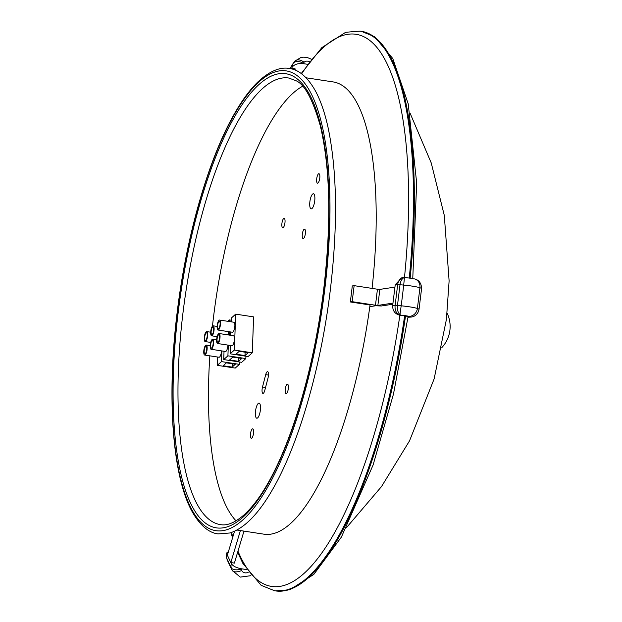 <?xml version="1.0" encoding="UTF-8"?>
<svg xmlns="http://www.w3.org/2000/svg" width="622" height="622" viewBox="0 0 622 622"><rect width="100%" height="100%" fill="white"/><g stroke="black" fill="none" stroke-linecap="round" stroke-linejoin="round"><path stroke-width="0.93" d="M218.788 334.753A3.81 1.174 -81.3 0 0 217.14 338.523A3.81 1.174 -81.3 0 0 217.754 342.287A3.81 1.174 -81.3 0 0 217.863 342.287A3.81 1.174 -81.3 0 0 219.512 338.516A3.81 1.174 -81.3 0 0 218.905 334.745A3.81 1.174 -81.3 0 0 218.788 334.753M217.716 343.507A5.054 1.555 -81.3 0 0 219.9 338.516A5.054 1.555 -81.3 0 0 219.092 333.524A5.054 1.555 -81.3 0 0 218.944 333.524A5.054 1.555 -81.3 0 0 216.759 338.523A5.054 1.555 -81.3 0 0 217.56 343.507A5.054 1.555 -81.3 0 0 217.716 343.507M231.765 345.661A5.054 1.555 -81.3 0 0 231.913 345.708A5.054 1.555 -81.3 0 0 232.06 345.708A5.054 1.555 -81.3 0 0 234.245 340.708A5.054 1.555 -81.3 0 0 233.437 335.717A5.054 1.555 -81.3 0 0 233.289 335.717M219.294 321.279A3.81 1.174 -81.3 0 0 217.646 325.049A3.81 1.174 -81.3 0 0 218.252 328.813A3.81 1.174 -81.3 0 0 218.369 328.813A3.81 1.174 -81.3 0 0 220.017 325.042A3.81 1.174 -81.3 0 0 219.41 321.279A3.81 1.174 -81.3 0 0 219.294 321.279M218.221 330.041A5.054 1.555 -81.3 0 0 220.398 325.042A5.054 1.555 -81.3 0 0 219.597 320.05A5.054 1.555 -81.3 0 0 219.442 320.05A5.054 1.555 -81.3 0 0 217.265 325.049A5.054 1.555 -81.3 0 0 218.065 330.041A5.054 1.555 -81.3 0 0 218.221 330.041M232.27 332.187A5.054 1.555 -81.3 0 0 232.41 332.234A5.054 1.555 -81.3 0 0 232.566 332.234A5.054 1.555 -81.3 0 0 234.743 327.234A5.054 1.555 -81.3 0 0 233.942 322.25A5.054 1.555 -81.3 0 0 233.786 322.25M205.921 346.291A3.81 1.174 -81.3 0 0 204.273 350.062A3.81 1.174 -81.3 0 0 204.879 353.825A3.81 1.174 -81.3 0 0 204.996 353.825A3.81 1.174 -81.3 0 0 206.644 350.054A3.81 1.174 -81.3 0 0 206.037 346.291A3.81 1.174 -81.3 0 0 205.921 346.291M204.848 355.053A5.054 1.555 -81.3 0 0 207.025 350.054A5.054 1.555 -81.3 0 0 206.224 345.062A5.054 1.555 -81.3 0 0 206.069 345.062A5.054 1.555 -81.3 0 0 203.892 350.062A5.054 1.555 -81.3 0 0 204.692 355.053A5.054 1.555 -81.3 0 0 204.848 355.053M218.897 357.199A5.054 1.555 -81.3 0 0 219.037 357.246A5.054 1.555 -81.3 0 0 219.193 357.246A5.054 1.555 -81.3 0 0 221.502 350.87M206.426 332.817A3.81 1.174 -81.3 0 0 204.778 336.588A3.81 1.174 -81.3 0 0 205.384 340.358A3.81 1.174 -81.3 0 0 205.501 340.351A3.81 1.174 -81.3 0 0 207.149 336.58A3.81 1.174 -81.3 0 0 206.535 332.817A3.81 1.174 -81.3 0 0 206.426 332.817M205.346 341.579A5.054 1.555 -81.3 0 0 207.53 336.58A5.054 1.555 -81.3 0 0 206.729 331.596A5.054 1.555 -81.3 0 0 206.574 331.596A5.054 1.555 -81.3 0 0 204.389 336.588A5.054 1.555 -81.3 0 0 205.198 341.579A5.054 1.555 -81.3 0 0 205.346 341.579M212.359 340.522A3.81 1.174 -81.3 0 0 210.71 344.293A3.81 1.174 -81.3 0 0 211.317 348.056A3.81 1.174 -81.3 0 0 211.433 348.056A3.81 1.174 -81.3 0 0 213.082 344.285A3.81 1.174 -81.3 0 0 212.467 340.522A3.81 1.174 -81.3 0 0 212.359 340.522M211.278 349.276A5.054 1.555 -81.3 0 0 213.463 344.285A5.054 1.555 -81.3 0 0 212.654 339.293A5.054 1.555 -81.3 0 0 212.506 339.293A5.054 1.555 -81.3 0 0 210.322 344.293A5.054 1.555 -81.3 0 0 211.13 349.284A5.054 1.555 -81.3 0 0 211.278 349.276M225.335 351.43A5.054 1.555 -81.3 0 0 225.475 351.477A5.054 1.555 -81.3 0 0 225.623 351.477A5.054 1.555 -81.3 0 0 227.94 345.101M212.856 327.048A3.81 1.174 -81.3 0 0 211.216 330.818A3.81 1.174 -81.3 0 0 211.822 334.582A3.81 1.174 -81.3 0 0 211.931 334.582A3.81 1.174 -81.3 0 0 213.579 330.811A3.81 1.174 -81.3 0 0 212.973 327.048A3.81 1.174 -81.3 0 0 212.856 327.048M211.783 335.81A5.054 1.555 -81.3 0 0 213.968 330.811A5.054 1.555 -81.3 0 0 213.159 325.819A5.054 1.555 -81.3 0 0 213.012 325.827A5.054 1.555 -81.3 0 0 210.827 330.818A5.054 1.555 -81.3 0 0 211.635 335.81A5.054 1.555 -81.3 0 0 211.783 335.81M227.94 334.877A5.054 1.555 -81.3 0 0 228.437 331.627M268.362 376.139A4.766 1.462 -81.3 0 0 267.569 371.661A4.766 1.462 -81.3 0 0 265.703 374.669L262.507 386.985A4.766 1.462 -81.3 0 0 262.927 393.392A4.766 1.462 -81.3 0 0 264.793 390.383L267.996 378.067A4.766 1.462 -81.3 0 0 268.362 376.139M255.525 411.049A7.627 2.34 -81.3 0 0 256.785 418.217A7.627 2.34 -81.3 0 0 260.354 410.31A7.627 2.34 -81.3 0 0 259.094 403.142A7.627 2.34 -81.3 0 0 255.525 411.049M250.495 433.783A4.766 1.462 -81.3 0 0 251.28 438.261A4.766 1.462 -81.3 0 0 253.512 433.316A4.766 1.462 -81.3 0 0 252.726 428.838A4.766 1.462 -81.3 0 0 250.495 433.783M309.88 201.683A7.627 2.34 -81.3 0 0 311.148 208.852A7.627 2.34 -81.3 0 0 314.716 200.945A7.627 2.34 -81.3 0 0 313.449 193.776A7.627 2.34 -81.3 0 0 309.88 201.683M316.722 178.677A4.766 1.462 -81.3 0 0 317.515 183.156A4.766 1.462 -81.3 0 0 319.747 178.211A4.766 1.462 -81.3 0 0 318.954 173.732A4.766 1.462 -81.3 0 0 316.722 178.677M302.339 234.09A4.766 1.462 -81.3 0 0 303.124 238.576A4.766 1.462 -81.3 0 0 305.355 233.631A4.766 1.462 -81.3 0 0 304.57 229.153A4.766 1.462 -81.3 0 0 302.339 234.09M285.28 389.17A4.766 1.462 -81.3 0 0 286.073 393.648A4.766 1.462 -81.3 0 0 288.305 388.703A4.766 1.462 -81.3 0 0 287.512 384.225A4.766 1.462 -81.3 0 0 285.28 389.17M281.937 223.282A4.766 1.462 -81.3 0 0 282.73 227.769A4.766 1.462 -81.3 0 0 284.954 222.824A4.766 1.462 -81.3 0 0 284.168 218.345A4.766 1.462 -81.3 0 0 281.937 223.282M302.517 86.295A225.895 69.431 -81.3 0 0 213.533 316.948A225.895 69.431 -81.3 0 0 212.46 326.177M209.839 355.838A225.895 69.431 -81.3 0 0 236.057 520.855M354.136 285.653L352.169 301.67L375.478 305.239L377.445 289.222L354.136 285.653L352.277 285.941A228.756 70.309 98.7 0 1 351.337 293.942A228.756 70.309 98.7 0 1 350.31 301.958L370.036 304.974A228.756 70.309 98.7 0 1 263.985 534.181L236.928 530.037M306.094 77.789L333.151 81.925A228.756 70.309 98.7 0 1 372.065 288.398M217.607 357.028L217.296 365.347L235.225 368.092L239.408 364.344L239.493 361.996M230.474 345.482L230.163 353.809L248.092 356.554L252.275 352.806L253.62 316.886L235.684 314.141L231.501 317.889L231.353 321.854M224.037 351.251L223.726 359.578L241.663 362.323L245.845 358.575L245.931 356.219M217.296 365.347L221.479 361.6L221.875 350.925M221.479 361.6L239.408 364.344M228.81 331.682L228.686 334.994A4.478 1.376 98.7 0 1 230.381 332.436A4.478 1.376 98.7 0 1 230.941 333.034L230.98 332.016M408.055 316.917L409.579 316.684L399.721 315.175C394.877 313.923 392.536 310.689 392.692 305.464L392.98 303.108A9.532 0.871 -173 0 0 392.972 303.108L394.939 287.092L379.84 289.401L377.873 305.418L392.972 303.108M352.169 301.67L350.31 301.958M394.939 287.092A9.532 0.871 7 0 1 394.947 287.092L395.234 284.736L402.069 277.482L403.351 277.404M392.84 304.228L381.348 305.985L375.618 305.767L369.81 306.654M377.445 289.222L379.84 289.401M377.873 305.418L375.478 305.239M291.547 68.918L291.508 68.311A9.532 7.386 32 0 0 291.508 68.311L291.182 68.832M307.579 64.299L303.248 63.638C298.179 63.164 294.533 64.284 292.309 67.005L291.508 68.288L295.092 68.832L295.178 70.107M246.491 569.55L241.227 568.749A0.956 0.824 154.7 0 0 241.227 569.13A10.488 9.081 154.7 0 0 241.694 570.498A4.992 4.323 154.7 0 0 248.302 572.232M234.541 531.242L227.364 555.205L230.824 562.529L240.395 530.574M243.98 531.118L234.401 563.104L230.816 562.56L231.33 563.633C232.916 566.059 236.212 567.769 241.227 568.749M228.445 551.59L226.696 552.935L227.357 555.228A9.532 8.257 -25.3 0 1 227.364 555.205M229.09 335.056A3.335 1.026 98.7 0 1 230.21 333.563A3.335 1.026 98.7 0 1 230.84 335.32M223.726 359.578L227.909 355.831L228.313 345.156M230.163 353.809L234.346 350.062L235.684 314.141M229.191 321.52L229.254 319.91L227.706 321.294M229.254 319.91L231.415 320.237M227.909 355.831L245.845 358.575M241.771 358.459L238.553 361.343L229.588 359.975L232.807 357.09L241.771 358.459M238.685 357.984L238.553 361.343M235.341 364.228L232.123 367.112L223.158 365.744L226.369 362.859L235.341 364.228M232.247 363.753L232.123 367.112M234.346 350.062L252.275 352.806M248.209 352.69L244.99 355.574L236.026 354.198L239.245 351.313L248.209 352.69M245.115 352.215L244.99 355.574M268.447 375.089L265.703 374.669M178.25 311.925A229.712 70.605 98.7 0 1 278.928 73.738A229.712 70.605 98.7 0 1 323.844 289.642A229.712 70.605 98.7 0 1 223.174 527.829A229.712 70.605 98.7 0 1 178.25 311.925M288.787 78.03A225.895 69.431 -81.3 0 0 183.047 312.291A225.895 69.431 -81.3 0 0 220.483 524.634C224.192 525.24 231.306 525.66 243.84 515.063C262.352 498.432 282.287 462.714 300.029 404.308C310.759 368.317 318.627 330.119 323.65 289.728C331.417 223.267 330.321 168.718 320.369 126.087C312.765 99.388 304.593 84.242 295.847 80.642L288.787 78.03M324.754 289.51A232.566 71.483 -81.3 0 0 279.27 70.916A232.566 71.483 -81.3 0 0 177.348 312.065A232.566 71.483 -81.3 0 0 222.824 530.659A232.566 71.483 -81.3 0 0 324.754 289.51M408.024 317.134A10.488 0.956 -173 0 0 408.926 317.057A10.488 0.956 -173 0 0 409.416 316.715M410.17 277.972A283.088 87.01 -81.3 0 0 361.087 31.24L360.192 31.1A283.088 87.01 98.7 0 1 409.276 277.847M399.962 314.569A279.27 85.836 -81.3 0 0 402.317 296.842A279.27 85.836 -81.3 0 0 404.471 277.544M404.487 277.42A279.27 85.836 -81.3 0 0 301.639 73.839M231.501 532.479A279.27 85.836 -81.3 0 0 232.83 536.942M237.969 551.193A279.27 85.836 -81.3 0 0 399.868 315.198M408.118 316.466L393.485 394.021L373.091 465.023L341.369 537.113L313.83 574.394L289.914 589.749L275.499 590.9A283.088 87.01 -81.3 0 0 405.513 316.062M404.611 315.929A283.088 87.01 98.7 0 1 274.597 590.76L275.499 590.9M421.568 288.67C421.459 283.476 419.212 280.242 414.843 278.967A8.576 7.767 -71.8 0 1 419.936 287.737A13.575 1.236 -173 0 0 400.008 284.79L397.466 305.519A13.575 1.236 7 0 1 417.393 308.465A19.064 1.742 7 0 1 419.026 309.398L421.568 288.67A19.064 1.742 -173 0 0 419.936 287.737L417.393 308.465A8.576 7.767 -71.8 0 1 408.568 316.318A4.992 0.459 -173 0 0 401.237 315.23A10.488 0.956 -173 0 0 399.954 315.175L399.721 315.175M414.843 278.967L405.326 277.466A8.576 4.914 -86.7 0 0 400.008 284.79A19.064 1.742 -173 0 0 397.668 284.682L395.125 305.41A19.064 1.742 7 0 1 397.466 305.519A8.576 4.914 -86.7 0 0 401.237 315.23M409.338 316.645A10.488 0.956 -173 0 0 408.568 316.318M405.326 277.466L403.826 277.396A8.576 5.956 -88.1 0 0 397.668 284.682A9.532 0.871 -173 0 0 395.234 284.736M392.692 305.464A9.532 0.871 7 0 1 395.125 305.41A8.576 5.956 -88.1 0 0 399.954 315.175M289.93 68.576L293.11 63.491A19.064 14.765 -148 0 1 293.273 63.211L289.922 68.576M309.492 61.741A4.992 3.872 32 0 0 304.096 62.27A10.488 8.125 32 0 0 303.334 63.312A0.956 0.739 32 0 0 303.248 63.638M292.309 67.005A9.532 7.386 -148 0 1 293.11 63.491A8.576 5.419 -149.6 0 1 303.334 63.312M304.096 62.27A8.576 5.373 -137.9 0 0 294.859 61.119L293.273 63.211M250.915 575.692L240.271 577.099L232.138 570.351A13.575 11.756 -25.3 0 1 232.053 570.164L227.566 560.686A13.575 11.756 154.7 0 0 227.652 560.865A13.575 11.756 154.7 0 0 227.738 561.044M241.694 570.498A8.576 4.292 -24.2 0 1 232.053 570.164A19.064 16.506 -25.3 0 1 231.197 567.684L226.719 558.198A19.064 16.506 154.7 0 0 227.566 560.686A8.576 4.292 -24.2 0 1 227.551 560.647L226.571 557.794A8.576 4.222 -13.7 0 0 226.719 558.198A9.532 8.257 154.7 0 1 226.843 554.155M241.227 569.13A8.576 4.222 -13.7 0 1 231.197 567.684A9.532 8.257 -25.3 0 1 231.33 563.633M227.528 560.593A8.576 4.292 -24.2 0 0 227.551 560.647L232.138 570.351M265.555 387.452L262.507 386.985M219.092 333.524L233.437 335.717M219.597 320.05L233.942 322.25M206.224 345.062L210.197 345.669M206.729 331.596L210.695 332.202M212.654 339.293L216.627 339.9M213.159 325.819L217.132 326.433M441.861 347.566A30.976 30.976 0 0 0 447.125 313.169M289.331 68.474C295.777 69.19 305.721 73.59 315.486 91.037C320.781 100.904 325.057 113.476 328.323 128.731C337.202 172.372 337.855 226.221 330.282 290.264C321.022 367.097 298.669 444.489 272.677 489.281C258.76 513.655 244.539 528.218 230.016 532.968L218.143 533.917C211.737 533.209 201.769 528.84 191.957 511.307C172.286 475.744 166.649 396.377 177.192 312.127C186.375 235.995 208.401 159.263 234.105 114.324C241.787 100.741 249.624 90.027 257.625 82.19C272.156 68.459 282.963 67.23 289.331 68.474M419.026 309.398C418.038 313.83 415.457 316.388 411.266 317.065L408.009 317.243M360.192 31.1L345.684 32.282L321.792 47.669L301.235 73.536M361.087 31.24L374.584 36.698L392.777 58.53L408.226 103.897L416.662 182.946L412.767 278.431M410.053 113.134L431.225 162.925L444.302 215.422L449.115 280.919L446.409 319.459L434.125 378.93L409.533 440.835L381.511 486.567L346.703 527.386M230.381 332.436L230.956 332.521M231.019 532.65L232.55 537.89M237.651 552.266L242.875 563.415L261.139 585.325L274.597 590.76M402.069 277.482L403.826 277.396M311.459 59.214L307.221 57.512L303.723 57.154L300.815 57.551L294.859 61.119M226.571 557.794L226.696 552.935M211.635 335.81L217.132 336.65M211.13 349.284L225.475 351.477M205.198 341.579L210.695 342.419M204.692 355.053L219.037 357.246M218.065 330.041L232.41 332.234M217.56 343.507L231.913 345.708"/></g></svg>
